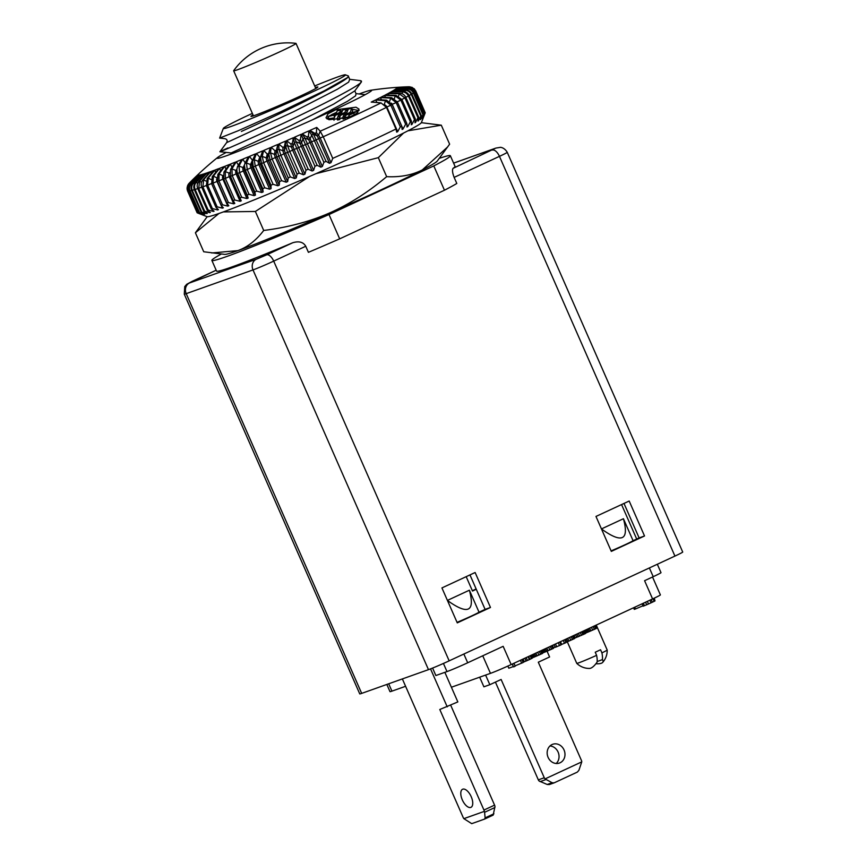 <?xml version="1.0" encoding="UTF-8"?>
<svg xmlns="http://www.w3.org/2000/svg" width="867" height="867" viewBox="0 0 867 867"><rect width="100%" height="100%" fill="white"/><g stroke="black" fill="none" stroke-linecap="round" stroke-linejoin="round"><path stroke-width="1.3" d="M187.088 188.833L187.673 185.386L188.952 183.533A322.242 321.96 -4.4 0 1 197.763 174.874A198.37 1.832 -81.4 0 1 197.784 175.177A322.242 321.96 175.6 0 0 188.984 183.837L188.941 183.869C187.044 186.037 186.611 188.464 187.64 191.141L197.134 212.783A124.588 4.844 -23.7 0 0 197.232 212.838L207.094 216.674A117.11 4.552 -23.7 0 0 220.554 212.924A117.11 4.552 -23.7 0 0 340.07 162.953A117.11 4.552 -23.7 0 0 421.395 122.605L425.22 112.797L415.727 91.165C414.448 88.586 412.378 87.264 409.495 87.199L409.441 87.199A322.242 321.96 175.6 0 0 397.108 87.816A198.37 6.394 34.1 0 1 397.075 87.513A322.242 321.96 -4.4 0 1 409.419 86.895L414.22 88.737L415.607 90.905M188.182 191.022L197.232 212.838L201.762 214.593A121.261 4.714 -23.7 0 0 201.892 214.604L197.784 212.914A124.588 4.844 -23.7 0 0 198.055 212.892L202.759 214.55A121.261 4.714 -23.7 0 0 203.008 214.517L199.128 212.729A124.588 4.844 -23.7 0 0 199.573 212.643L204.439 214.214A121.261 4.714 -23.7 0 0 204.796 214.127L201.166 212.242A124.588 4.844 -23.7 0 0 201.773 212.079L206.769 213.585A121.261 4.714 -23.7 0 0 207.246 213.445L203.886 211.45A124.588 4.844 -23.7 0 0 204.655 211.201L209.76 212.653A121.261 4.714 -23.7 0 0 210.345 212.458L207.267 210.356A124.588 4.844 -23.7 0 0 208.188 210.042L213.39 211.429A121.261 4.714 -23.7 0 0 214.084 211.19L211.277 208.958A124.588 4.844 -23.7 0 0 211.57 208.86A124.588 4.844 -23.7 0 0 212.361 208.579L202.867 186.936L203.615 179.794A322.242 276.811 -110 0 1 210.854 171.579A198.37 89.724 -78.3 0 1 214.431 170.279A322.242 276.811 70 0 0 207.202 178.494L206.411 185.646L215.916 207.289A124.588 4.844 -23.7 0 0 217.14 206.834L207.647 185.202L208.232 178.114A322.242 263.048 -110.6 0 1 214.994 170.062A198.37 100.767 -77 0 1 219.015 168.556A322.242 263.048 69.4 0 0 212.252 176.608L211.635 183.706L221.128 205.338A124.588 4.844 -23.7 0 0 222.505 204.818L213 183.186L213.401 176.164A322.242 247.669 -111 0 1 219.654 168.317A198.37 111.214 -75.5 0 1 224.098 166.605A322.242 247.669 69 0 0 217.845 174.462L217.411 181.485L226.905 203.127A124.588 4.844 -23.7 0 0 228.411 202.542L218.907 180.91L219.102 173.974A322.242 230.763 -111.4 0 1 224.791 166.345A198.37 121.001 -73.6 0 1 229.625 164.448A322.242 230.763 68.6 0 0 223.935 172.078L223.708 179.025L233.201 200.656A124.588 4.844 -23.7 0 0 234.827 200.017L225.333 178.385L225.301 171.536A322.242 212.437 -111.7 0 1 230.373 164.145A198.37 130.061 -71.3 0 1 235.564 162.075A322.242 212.437 68.3 0 0 230.492 169.466L230.481 176.326L239.975 197.969A124.588 4.844 -23.7 0 0 241.709 197.264L232.215 175.633L231.955 168.881A322.242 192.799 -112 0 1 236.366 161.75A198.37 138.352 -68.6 0 1 241.893 159.517A322.242 192.799 68 0 0 237.471 166.648L236.821 169.715L237.33 173.389A3.316 1.983 -112 0 1 236.886 171.536L236.821 169.715M241.709 197.264L246.922 198.565A121.261 4.714 -23.7 0 0 248.157 198.066L247.193 195.053A124.588 4.844 -23.7 0 0 249.035 194.306L254.161 195.628A121.261 4.714 -23.7 0 0 255.462 195.086L254.8 191.932A124.588 4.844 -23.7 0 0 256.73 191.141L261.747 192.496A121.261 4.714 -23.7 0 0 263.113 191.932L262.755 188.638A124.588 4.844 -23.7 0 0 264.76 187.803L269.659 189.201A121.261 4.714 -23.7 0 0 271.068 188.605L271.013 185.18A124.588 4.844 -23.7 0 0 273.083 184.313L277.83 185.766A121.261 4.714 -23.7 0 0 279.272 185.148L279.521 181.582A124.588 4.844 -23.7 0 0 281.645 180.683L286.208 182.2A121.261 4.714 -23.7 0 0 287.692 181.561L288.212 177.876A124.588 4.844 -23.7 0 0 290.38 176.944L294.758 178.537A121.261 4.714 -23.7 0 0 296.265 177.887L297.056 174.072A124.588 4.844 -23.7 0 0 299.245 173.118L303.417 174.787A121.261 4.714 -23.7 0 0 304.935 174.126L305.986 170.192A124.588 4.844 -23.7 0 0 308.186 169.228L312.12 170.994A121.261 4.714 -23.7 0 0 313.648 170.322L314.938 166.269A124.588 4.844 -23.7 0 0 317.138 165.304L320.844 167.158A121.261 4.714 -23.7 0 0 322.351 166.486L323.879 162.324A124.588 4.844 -23.7 0 0 326.057 161.349L313.453 134.179A322.242 46.038 -114 0 0 309.996 130.418A198.37 169.986 -10.1 0 1 316.726 127.427A322.242 46.038 66 0 1 320.172 131.188L323.239 136.748L320.172 137.972L318.633 135.198A318.937 45.561 -114 0 0 316.368 132.716L316.726 127.427M323.879 162.324L314.374 140.692L311.524 141.809L310.126 138.969A318.937 20.678 -113.8 0 0 308.403 136.249L308.988 130.874A198.37 171.352 -17.4 0 0 302.204 133.865L306.885 136.921A318.937 20.678 -113.8 0 1 308.619 139.641L304.826 137.994A322.242 20.884 -113.8 0 0 302.204 133.865M317.138 165.304L304.837 138.016M314.938 166.269L305.444 144.637L302.811 145.645L301.575 142.741A318.937 4.346 -113.7 0 1 300.383 139.782L301.185 134.32A198.37 171.699 -25 0 0 294.368 137.3A322.242 4.389 -113.7 0 0 296.167 141.798L298.682 147.596A124.588 4.844 156.3 0 1 296.481 148.56L294.097 149.449L293.003 146.49A318.937 29.326 -113.5 0 1 292.352 143.293L293.349 137.745A198.37 170.994 -32.5 0 0 286.554 140.703A322.242 29.63 -113.5 0 0 287.53 145.558L289.741 151.487A124.588 4.844 156.3 0 1 287.562 152.429L285.427 153.21A3.316 0.564 -113.3 0 1 284.484 150.175A318.937 54.133 -113.3 0 1 284.365 146.751L285.546 141.137A198.37 169.271 -39.7 0 0 278.816 144.041A322.242 54.697 -113.3 0 0 278.957 149.254L280.875 155.312A124.588 4.844 156.3 0 1 278.719 156.233L276.855 156.894A3.316 0.813 -113.1 0 1 276.064 153.795A318.937 78.615 -113.1 0 1 276.475 150.143L277.819 144.464A198.37 166.529 -46.3 0 0 271.187 147.303A322.242 79.428 -113.1 0 0 270.515 152.863L272.14 159.051A124.588 4.844 156.3 0 1 270.016 159.951L268.445 160.471A3.316 1.073 -112.9 0 1 267.784 157.317A318.937 102.599 -112.9 0 1 268.705 153.481A318.937 102.599 -112.9 0 1 268.716 153.448L267.264 154.055L263.72 150.468A322.242 103.661 -112.9 0 0 262.257 156.363L263.59 162.671A124.588 4.844 156.3 0 1 261.52 163.549L260.23 163.939A3.316 1.311 -112.7 0 1 259.677 160.883A3.316 1.311 -112.7 0 1 259.721 160.72A121.261 101.482 -161.7 0 0 258.312 161.305A318.937 125.953 -112.7 0 1 259.742 157.22L256.459 153.513A322.242 127.265 -112.7 0 0 254.215 159.734L255.266 166.161A124.588 4.844 156.3 0 1 253.262 167.006L252.275 167.255A3.316 1.55 -112.5 0 1 251.777 164.437L252.514 160.471L253.262 167.006L262.755 188.638M308.186 169.228L298.682 147.596L301.293 146.317L300.047 143.413A318.937 4.346 -113.7 0 1 298.866 140.454L294.368 137.3M305.986 170.192L294.325 142.621A120.426 4.682 -23.7 0 0 296.167 141.798L300.047 143.413A121.261 110.618 158.1 0 1 301.575 142.741L302.984 138.828L305.444 144.637A124.588 4.844 156.3 0 0 307.644 143.662L310.007 142.481L308.619 139.641A121.261 110.391 147.9 0 1 310.126 138.969L311.632 135.014L314.374 140.692A124.588 4.844 156.3 0 0 316.563 139.717L318.666 138.633L317.127 135.87A318.937 45.561 -114 0 0 314.873 133.377L309.996 130.418M299.245 173.118L289.741 151.487L292.58 150.11L291.485 147.141A318.937 29.326 -113.5 0 1 290.835 143.955L286.554 140.703M297.056 174.072L287.562 152.429L285.698 146.371A120.426 4.682 -23.7 0 0 287.53 145.558M290.38 176.944L280.875 155.312L283.921 153.86A3.316 0.564 -113.3 0 1 282.978 150.825A318.937 54.133 -113.3 0 1 282.859 147.401L278.816 144.041M288.212 177.876L278.719 156.233L277.147 150.056A120.426 4.682 -23.7 0 0 278.957 149.254M281.645 180.683L272.14 159.051L275.381 157.523A3.316 0.813 -113.1 0 1 274.579 154.424A318.937 78.615 -113.1 0 1 274.991 150.771L271.187 147.303M279.521 181.582L270.016 159.951L268.727 153.643A120.426 4.682 -23.7 0 0 270.515 152.863L274.579 154.424A121.261 107.161 -174.4 0 1 276.064 153.795L277.147 150.056A322.242 79.428 66.9 0 1 277.819 144.464M273.083 184.313L263.59 162.671L266.993 161.089A3.316 1.073 -112.9 0 1 266.342 157.924A318.937 102.599 -112.9 0 1 267.264 154.055M271.013 185.18L261.52 163.549L260.501 157.122L259.677 160.883M264.76 187.803L255.266 166.161L258.821 164.524A3.316 1.311 -112.7 0 1 258.312 161.305L254.204 159.766A120.426 4.682 -23.7 0 1 252.535 160.438A322.242 150.078 67.5 0 1 255.537 153.893A198.37 152.397 -61.7 0 0 249.458 156.418A322.242 150.078 -112.5 0 0 246.456 162.963L247.236 169.499A124.588 4.844 156.3 0 1 245.307 170.3L244.624 170.409A3.316 1.767 -112.3 0 1 244.147 167.96L244.364 165.413L245.307 170.3L254.8 191.932M256.73 191.141L247.236 169.499L250.921 167.819A3.316 1.55 -112.5 0 1 250.541 164.546A318.937 148.539 -112.5 0 1 252.46 160.254L249.458 156.418M249.035 194.306L239.53 172.663L239.01 166.02A322.242 171.969 -112.3 0 1 242.738 159.17A198.37 145.808 -65.5 0 1 248.558 156.786A322.242 171.969 67.7 0 0 244.83 163.625L244.364 165.413M247.193 195.053L237.699 173.411A124.588 4.844 156.3 0 0 239.53 172.663L243.324 170.951A3.316 1.767 -112.3 0 1 243.074 167.624A318.937 170.203 -112.3 0 1 244.396 165.098M211.277 208.958L201.783 187.326C200.732 184.649 201.036 182.254 202.683 180.152L202.715 180.119A120.426 4.682 -23.7 0 0 202.921 180.043A120.426 4.682 -23.7 0 0 203.615 179.794M208.188 210.042L198.695 188.399L199.594 181.203A322.242 288.863 -109.2 0 1 207.235 172.836A198.37 78.16 -79.3 0 1 210.345 171.753A322.242 288.863 70.8 0 0 202.715 180.119M207.267 210.356L197.763 188.713C196.722 186.037 197.058 183.631 198.781 181.506L198.814 181.463A120.426 4.682 -23.7 0 0 199.594 181.203M204.655 211.201L195.162 189.57C194.11 186.882 194.446 184.487 196.159 182.363L196.191 182.319A322.242 299.137 -108.1 0 1 204.179 173.844A198.37 66.13 -80.1 0 1 206.801 172.977A322.242 299.137 71.9 0 0 198.814 181.463M203.886 211.45L194.392 189.808C193.341 187.131 193.72 184.714 195.508 182.569L195.541 182.525A120.426 4.682 -23.7 0 0 196.191 182.319M201.773 212.079L192.279 190.437C191.239 187.76 191.607 185.343 193.384 183.197L193.417 183.165A322.242 307.557 -106.6 0 1 201.697 174.592A198.37 53.732 -80.7 0 1 203.821 173.953A322.242 307.557 73.4 0 0 195.541 182.525M201.166 212.242L191.672 190.61C190.632 187.922 191.033 185.495 192.875 183.338L192.907 183.295A120.426 4.682 -23.7 0 0 193.417 183.165M199.573 212.643L190.068 191C189.028 188.323 189.429 185.896 191.26 183.739L191.293 183.696A322.242 314.092 -103.9 0 1 199.8 175.069A198.37 41.02 -81.2 0 1 201.415 174.668A322.242 314.092 76.1 0 0 192.907 183.295M199.128 212.729L189.635 191.098C188.594 188.41 189.017 185.982 190.892 183.815L190.924 183.771A120.426 4.682 -23.7 0 0 191.293 183.696M198.055 212.892L188.551 191.26C187.521 188.572 187.933 186.145 189.808 183.977L189.84 183.945A322.242 318.688 -98.6 0 1 198.51 175.275A198.37 28.08 -81.4 0 1 199.594 175.101A322.242 318.688 81.4 0 0 190.924 183.771M197.784 212.914L188.291 191.271C187.25 188.583 187.684 186.167 189.58 183.988L189.58 183.988A120.426 4.682 -23.7 0 0 189.84 183.945L190.372 184.443M425.155 112.634L415.705 90.862M326.057 161.349L329.503 163.31A121.261 4.714 -23.7 0 0 330.999 162.649L332.733 158.379A124.588 4.844 -23.7 0 0 395.959 129.02L396.707 132.142A121.261 4.714 -23.7 0 0 397.682 131.654L400.326 126.875A124.588 4.844 -23.7 0 0 401.692 126.192L402.125 129.443A121.261 4.714 -23.7 0 0 403.014 128.999L405.637 124.209A124.588 4.844 -23.7 0 0 406.861 123.591L406.991 126.983A121.261 4.714 -23.7 0 0 407.783 126.571L410.373 121.781A124.588 4.844 -23.7 0 0 411.435 121.228L411.283 124.75A121.261 4.714 -23.7 0 0 411.966 124.382L414.48 119.613A124.588 4.844 -23.7 0 0 415.401 119.115L414.957 122.767A121.261 4.714 -23.7 0 0 415.531 122.453L417.97 117.706A124.588 4.844 -23.7 0 0 418.718 117.273L418.002 121.055A121.261 4.714 -23.7 0 0 418.468 120.784L420.788 116.07A124.588 4.844 -23.7 0 0 421.373 115.712L420.397 119.624A121.261 4.714 -23.7 0 0 420.744 119.397L422.933 114.737A124.588 4.844 -23.7 0 0 423.356 114.444L422.131 118.465A121.261 4.714 -23.7 0 0 422.359 118.291L424.386 113.685A124.588 4.844 -23.7 0 0 424.635 113.469L423.183 117.609A121.261 4.714 -23.7 0 0 423.302 117.479L425.144 112.938A124.588 4.844 -23.7 0 0 425.22 112.797M425.144 112.938L415.651 91.306L415.033 91.599M424.635 113.469L415.141 91.837C413.862 89.258 411.792 87.925 408.91 87.849L408.866 87.849A322.242 320.627 -136.5 0 0 396.555 88.412A198.37 19.54 34.1 0 1 397.064 87.881A322.242 320.627 43.5 0 1 409.376 87.318L409.43 87.307C412.302 87.394 414.372 88.716 415.651 91.306A124.588 4.844 156.3 0 0 415.727 91.165M424.386 113.685L414.892 92.043L413.754 92.585M423.356 114.444L413.852 92.812C412.584 90.233 410.514 88.889 407.663 88.802L407.609 88.802A322.242 317.311 -126.4 0 0 395.395 89.279A198.37 32.588 33.9 0 1 396.436 88.51A322.242 317.311 53.6 0 1 408.65 88.033L408.704 88.033C411.554 88.131 413.613 89.464 414.892 92.043A124.588 4.844 156.3 0 0 415.141 91.837M422.933 114.737L413.429 93.094L411.782 93.864M421.373 115.712L411.879 94.08C410.611 91.501 408.563 90.146 405.734 90.027L405.691 90.027A322.242 312.044 -122.4 0 0 393.629 90.406A198.37 45.452 33.6 0 1 395.2 89.409A322.242 312.044 57.6 0 1 407.252 89.041L407.306 89.041C410.124 89.16 412.161 90.515 413.429 93.094A124.588 4.844 156.3 0 0 413.852 92.812M420.788 116.07L411.283 94.438L409.126 95.424M418.718 117.273L409.224 95.641C407.956 93.062 405.929 91.696 403.155 91.544L403.112 91.544A322.242 304.848 -120.2 0 0 391.277 91.783A198.37 58.067 33.1 0 1 393.358 90.569A322.242 304.848 59.8 0 1 405.192 90.331L405.236 90.331C407.999 90.482 410.015 91.859 411.283 94.438A124.588 4.844 156.3 0 0 411.879 94.08M417.97 117.706L408.465 96.064L405.81 97.277M415.401 119.115L405.908 97.483C404.64 94.893 402.646 93.506 399.936 93.333L399.893 93.322A322.242 295.777 -118.9 0 0 388.34 93.408A198.37 70.357 32.5 0 1 390.93 91.978A322.242 295.777 61.1 0 1 402.472 91.902L402.526 91.902C405.214 92.097 407.197 93.484 408.465 96.064A124.588 4.844 156.3 0 0 409.224 95.641M414.48 119.613L404.987 97.971L401.844 99.391M411.435 121.228L401.941 99.586L396.046 95.37A322.242 284.885 -117.9 0 0 384.85 95.262A198.37 82.224 31.6 0 1 387.917 93.636A322.242 284.885 62.1 0 1 399.123 93.744L404.987 97.971A124.588 4.844 156.3 0 0 405.908 97.483M410.373 121.781L400.868 100.149L397.27 101.753M406.861 123.591L397.357 101.948L391.613 97.657A322.242 272.227 -117.2 0 0 380.819 97.342A198.37 93.625 30.5 0 1 384.352 95.522A322.242 272.227 62.8 0 1 395.146 95.836L400.868 100.149A124.588 4.844 156.3 0 0 401.941 99.586M405.637 124.209L396.143 102.577L392.177 104.322A3.316 2.655 -116.7 0 0 391.385 103.13M332.733 158.379L323.239 136.748A124.588 4.844 156.3 0 0 386.465 107.389L381.057 102.913A322.242 241.98 -116.2 0 0 371.228 102.111A198.37 114.682 27.4 0 1 375.639 99.943A322.242 241.98 63.8 0 1 385.468 100.745L390.833 105.232L386.855 106.977A3.316 2.493 -116.2 0 0 384.807 104.896M395.959 129.02L386.465 107.389M401.692 126.192L392.187 104.56L386.606 100.182A322.242 257.9 -116.7 0 0 376.267 99.629A198.37 104.463 29.1 0 1 380.255 97.624A322.242 257.9 63.3 0 1 390.594 98.177L396.143 102.577A124.588 4.844 156.3 0 0 397.357 101.948M400.326 126.875L390.833 105.232A124.588 4.844 156.3 0 0 392.187 104.56M322.351 166.486L311.524 141.809A121.261 4.714 156.3 0 1 310.007 142.481L320.844 167.158M234.827 200.017L240.094 201.307A121.261 4.714 -23.7 0 0 241.254 200.841L239.975 197.969M228.411 202.542L233.711 203.832A121.261 4.714 -23.7 0 0 234.794 203.409L233.201 200.656M222.505 204.818L227.815 206.118A121.261 4.714 -23.7 0 0 228.801 205.739L226.905 203.127M217.14 206.834L222.44 208.156A121.261 4.714 -23.7 0 0 223.339 207.82L221.128 205.338M212.361 208.579L217.617 209.933A121.261 4.714 -23.7 0 0 218.419 209.641L215.916 207.289M308.988 130.874A322.242 20.884 66.2 0 1 311.621 135.003L311.632 135.014M256.459 153.513A198.37 158.065 -57.3 0 1 262.766 150.869A322.242 127.265 67.3 0 0 260.512 157.1L260.501 157.122M187.64 191.141A124.588 4.844 156.3 0 0 187.738 191.206C186.698 188.518 187.131 186.091 189.017 183.923L189.06 183.88A322.242 321.31 -82.8 0 1 197.828 175.21A198.37 14.988 -81.5 0 1 198.391 175.275A322.242 321.31 97.2 0 0 189.613 183.956M226.265 152.429A84.392 3.273 -23.7 0 0 217.671 157.436A322.253 322.253 0 0 0 198.185 174.386A198.37 11.314 -81.2 0 0 197.795 174.809A322.242 320.627 -136.5 0 0 189.028 183.414L188.269 184.335M189.255 183.175L189.537 182.872A322.242 320.627 43.5 0 1 198.044 174.527M412.28 87.426L409.332 86.841A322.242 321.31 97.2 0 0 397.032 87.48A198.37 6.763 33.9 0 0 396.479 87.404A322.242 321.31 -82.8 0 1 408.78 86.776L410.091 86.863M400.565 87.144A322.242 318.688 81.4 0 0 396.36 87.415M217.671 157.436A84.392 3.273 -23.7 0 0 217.227 158.325A84.392 3.273 -23.7 0 0 226.872 155.605A84.392 3.273 -23.7 0 0 312.553 119.787A84.392 3.273 -23.7 0 0 371.585 90.569A84.392 3.273 -23.7 0 0 370.632 90.287A84.392 3.273 -23.7 0 0 361.81 92.986A84.392 3.273 -23.7 0 0 359.101 93.961M268.705 153.481L269.659 149.774A322.242 103.661 67.1 0 1 270.201 147.715A198.37 162.79 -52.1 0 0 263.72 150.468M269.659 149.774A322.242 103.661 67.1 0 0 268.737 153.622L267.784 157.317A121.261 104.647 -167.5 0 0 266.342 157.924L262.246 156.396A120.426 4.682 -23.7 0 1 260.512 157.1M285.546 141.137A322.242 54.697 66.7 0 0 285.687 146.35L284.484 150.175A121.261 109.004 177.4 0 0 282.978 150.825L278.968 149.276M293.349 137.745A322.242 29.63 66.5 0 0 294.325 142.6L293.003 146.49A121.261 110.152 168.1 0 0 291.485 147.141L287.53 145.58M301.185 134.32A322.242 4.389 66.3 0 0 302.984 138.807A120.426 4.682 -23.7 0 0 304.826 137.994M329.026 119.733L325.992 117.814L328.094 113.75L335.692 109.773L356.012 107.215L359.046 109.155L356.922 113.306L348.902 117.435L329.026 119.733M376.95 102.523L375.639 99.943M397.682 131.654L386.855 106.977A121.261 4.714 156.3 0 1 386.379 107.215M316.368 132.716L314.873 133.377M330.999 162.649L320.172 137.972A121.261 4.714 156.3 0 1 318.666 138.633L329.503 163.31M308.403 136.249L306.885 136.921M300.383 139.782L298.866 140.454M313.648 170.322L302.811 145.645A121.261 4.714 156.3 0 1 301.293 146.317L312.12 170.994M292.352 143.293L290.835 143.955M304.935 174.126L294.097 149.449A121.261 4.714 156.3 0 1 292.58 150.11L303.417 174.787M284.365 146.751L282.859 147.401M296.265 177.887L285.427 153.21A121.261 4.714 156.3 0 1 283.921 153.86L294.758 178.537M276.475 150.143L274.991 150.771M287.692 181.561L276.855 156.894A121.261 4.714 156.3 0 1 275.381 157.523L286.208 182.2M279.272 185.148L268.445 160.471A121.261 4.714 156.3 0 1 266.993 161.089L277.83 185.766M261.151 156.634L259.742 157.22M271.068 188.605L260.23 163.939A121.261 4.714 156.3 0 1 258.821 164.524L269.659 189.201M263.113 191.932L252.275 167.255A121.261 4.714 156.3 0 1 250.921 167.819L261.747 192.496M245.469 163.137L242.738 159.17M255.462 195.086L244.624 170.409A121.261 4.714 156.3 0 1 243.324 170.951L254.161 195.628M246.922 198.565L236.095 173.888A3.316 1.983 -112 0 1 235.965 170.517A318.937 190.816 -112 0 1 236.821 169.076M238.804 165.846L236.366 161.75M248.157 198.066L237.33 173.389A121.261 4.714 156.3 0 1 236.095 173.888L232.215 175.633A124.588 4.844 156.3 0 1 230.481 176.326M240.094 201.307L229.267 176.63A3.316 2.189 -111.7 0 1 229.256 173.205A318.937 210.258 -111.7 0 1 229.668 172.576M231.955 167.255L230.373 164.145M226.005 169.206L224.791 166.345M233.711 203.832L222.884 179.155A3.316 2.373 -111.4 0 1 222.949 175.73M220.576 170.951L219.654 168.317M227.815 206.118L216.978 181.441A3.316 2.547 -111 0 1 216.728 178.895M215.655 172.468L214.994 170.062M222.44 208.156L221.269 205.501M211.299 173.747L210.854 171.579M217.617 209.933L216.848 208.167M312.532 119.798L347.374 101.352L355.622 95.803L356.012 93.625L354.809 90.894L333.687 104.094L290.337 125.834L231.164 152.96L232.508 153.535M231.164 152.96L219.947 151.725L226.623 142.621L293.523 111.767L337.382 89.225L348.632 82.127L349.726 79.341L360.39 80.642L361.344 81.997L361.42 81.043L360.39 80.642M228.01 147.932C207.516 157.1 227.653 149.102 267.155 130.852C307.98 112.103 357.908 87.166 361.344 81.997M241.384 131.459L259.179 123.277C293.967 107.259 341.901 83.492 347.775 77.423L348.436 75.993L345.402 74.811A66.694 2.59 -23.7 0 0 314.699 85.963M252.362 113.393L244.624 116.98A66.694 2.59 -23.7 0 0 223.35 128.392A66.694 2.59 -23.7 0 0 285.46 104.062A66.694 2.59 -23.7 0 0 345.402 74.811M223.35 128.392L219.622 138.091L238.122 130.765L280.388 111.919L324.453 90.732L347.775 77.423M407.913 130.819L441.292 125.184L449.626 144.182L437.206 161.121A116.276 4.519 156.3 0 1 422.316 169.921A116.276 4.519 156.3 0 1 329.362 213.065A116.276 4.519 156.3 0 1 237.894 250.617A116.276 4.519 156.3 0 1 224.748 254.389L203.734 251.766L195.4 232.779L218.983 213.477M447.665 146.924L422.316 169.921C412.183 175.091 400.294 177.334 386.66 176.662C368.182 192.236 349.076 204.374 329.362 213.065C309.595 221.649 287.714 227.447 263.709 230.459C256.112 240.419 247.496 247.138 237.894 250.617L211.743 252.969M223.35 211.916L255.375 211.461L263.709 230.459M421.362 122.68L441.292 125.184M315.891 173.693L378.326 157.675L403.534 133.074M309.497 176.489L255.375 211.461M207.18 216.707L195.4 232.779M386.66 176.662L378.326 157.675M221.356 254.02A130.234 5.061 -23.7 0 0 211.873 260.425A130.234 5.061 -23.7 0 0 329.005 214.539L433.782 165.911A130.234 5.061 -23.7 0 0 450.363 155.735A130.234 5.061 -23.7 0 0 439.222 158.379M211.873 260.425L216.544 271.068A130.234 5.061 156.3 0 0 292.699 242.76C298.963 240.874 303.309 242.045 305.748 246.25L273.701 261.119A8.302 3.923 -114.9 0 0 266.657 254.844L256.307 259.244L189.515 282.967L216.165 270.201L192.29 281.276A8.302 3.923 65.1 0 1 192.452 281.211M329.005 214.539L339.68 238.848A130.234 5.061 -23.7 0 1 308.414 252.33L305.748 246.25M450.363 155.735L455.034 166.377A130.234 5.061 156.3 0 1 453.083 168.328C452.065 169.824 452.422 172.847 454.135 177.388L456.801 183.468A130.234 5.061 -23.7 0 1 444.457 190.231L433.782 165.911M361.68 693.383L186.21 293.653L253.001 269.919A16.614 0.65 156.3 0 0 273.701 261.119L449.171 660.849A16.614 0.65 156.3 0 1 428.471 669.649L361.68 693.383A16.614 0.65 156.3 0 1 359.751 693.893L184.281 294.162A16.614 0.65 156.3 0 0 186.21 293.653A8.302 7.315 -109.6 0 1 189.515 282.967M449.171 660.849L674.927 556.083L499.457 156.353L454.135 177.388M595.976 516.439L611.322 551.39L644.528 535.979L629.182 501.028L595.976 516.439M457.277 622.874L490.473 607.474L475.127 572.513L441.932 587.924L457.277 622.874M457.061 622.387L458.134 621.899A16.614 0.65 -23.7 0 0 478.866 612.275L485.097 609.382L469.968 574.908M490.473 607.474L485.097 609.382M611.105 550.903L612.178 550.415A16.614 0.65 -23.7 0 0 632.91 540.791L638.079 538.385A16.614 0.65 -23.7 0 0 639.12 537.908L623.991 503.434M644.528 535.979L639.12 537.908M472.352 590.72L476.135 588.964M453.604 163.115L495.891 148.084L500.302 147.368C499.37 147.292 503.944 146.783 507.249 152.321L682.719 552.051A16.614 0.65 156.3 0 1 674.927 556.083M339.68 238.848L444.457 190.231M479.039 612.2L469.383 590.21C475.268 611.842 467.931 615.245 447.383 600.419M463.856 654.032L467.692 662.778L503.153 646.327L511.162 664.566L652.591 598.934L644.582 580.695L653.219 576.685A16.614 0.65 156.3 0 0 661.001 572.643L657.327 564.254M466.186 576.663L472.493 591.034L476.276 589.278M447.415 600.408L469.383 590.21M633.083 540.705L623.427 518.726L601.46 528.924M601.427 528.935C621.975 543.75 629.312 540.347 623.427 518.726M652.526 576.999L660.383 594.892A16.614 0.65 156.3 0 1 652.591 598.934M451.393 687.238L490.462 673.356A16.614 0.65 156.3 0 0 511.162 664.566M634.709 607.225L635.468 608.959L634.286 609.382L633.571 607.756M642.967 605.795L635.468 608.959M642.089 603.8L643.141 606.196L644.419 605.708L643.325 603.226M645.568 602.186L646.695 604.754L644.419 605.708M647.346 601.362L648.494 603.974L646.695 604.754M649.903 600.181L651.052 602.803L648.494 603.974M651.225 599.563L652.385 602.186L651.052 602.803M652.992 598.739L654.141 601.351L652.385 602.186M653.87 598.328L654.997 600.907L654.141 601.351M654.282 598.132L654.997 600.907M521.901 659.581L523.18 662.486L515.074 665.867M520.406 660.275L521.685 663.179M507.867 666.073L508.799 668.197L513.34 666.582L512.234 664.057M512.44 663.97L513.34 666.582M513.936 663.277L515.215 666.181L513.719 666.875M531.081 655.311L532.305 658.107L529.401 659.603L523.332 662.182L522.14 659.462M541.539 650.467L542.59 653.393L532.208 657.869M552.496 645.373L553.547 648.31L542.644 652.97M555.14 647.183L553.536 647.747M559.746 642.014L561.025 644.918L555.194 647.324L554.035 644.669M564.731 639.705L566.01 642.61L560.949 644.734M573.412 635.674L574.637 638.459L565.913 642.393M585.669 633.409L584.423 630.569L585.669 633.409L574.518 638.177M595.326 625.508L596.377 628.434L585.539 633.073M523.115 659.007L524.34 661.803M524.838 658.216L526.096 661.066M526.204 657.576L527.472 660.47M528.122 656.687L529.401 659.603M528.621 656.46L529.9 659.364M530.181 655.734L531.46 658.627M530.821 655.441L532.067 658.302M531.395 655.17L532.522 657.76M532.555 654.639L533.725 657.305M533.346 654.271L534.538 656.991M534.571 653.696L535.795 656.492M535.86 653.1L537.106 655.94M537.659 652.266L538.927 655.159M539.328 651.485L540.607 654.401M540.64 650.879L541.918 653.772M541.344 650.553L542.59 653.393M542.352 650.087L543.479 652.678M543.511 649.546L544.682 652.222M544.303 649.177L545.495 651.908M545.527 648.614L546.752 651.399M546.817 648.017L548.063 650.857M548.616 647.183L549.884 650.077M550.285 646.403L551.564 649.318M551.596 645.796L552.864 648.689M552.301 645.471L553.547 648.31M555.487 643.986L556.712 646.782M558.25 642.707L559.529 645.612M560.472 641.678L561.697 644.474M563.236 640.399L564.515 643.303M565.219 639.478L566.411 642.198M566.444 638.903L567.668 641.699M567.733 638.307L568.98 641.147M569.521 637.473L570.8 640.366M571.201 636.692L572.48 639.608M572.513 636.085L573.781 638.979M573.217 635.76L574.463 638.611M574.041 635.381L575.168 637.949M575.558 634.677L576.739 637.364M576.967 634.026L578.181 636.801M578.441 633.333L579.687 636.183M580.229 632.509L581.508 635.403M581.659 631.848L582.938 634.752M582.657 631.382L583.935 634.297M583.719 630.894L584.987 633.777M585.171 630.211L586.309 632.802M586.33 629.68L587.512 632.346M587.132 629.312L588.325 632.032M588.357 628.738L589.582 631.534M589.647 628.142L590.893 630.981M591.435 627.307L592.714 630.201M593.115 626.527L594.394 629.442M594.426 625.92L595.694 628.813M595.13 625.595L596.377 628.434M485.607 675.09L489.833 684.702L483.894 686.816L479.668 677.192M495.415 682.112L538.331 779.866L544.27 777.753A3.327 2.926 70.4 0 0 545.061 778.902L581.757 761.876A3.327 2.926 70.4 0 0 581.454 760.5L538.299 662.204L549.591 656.969L547.088 651.269M545.061 778.902L552.116 782.738L554.089 782.868L549.32 784.559L547.207 784.483L539.122 781.015A3.327 2.926 -109.6 0 1 538.331 779.866M556.213 763.491A9.97 8.778 70.4 0 0 558.402 752.838A9.97 8.778 70.4 0 0 549.992 745.956M560.071 762.787A9.97 8.778 70.4 0 0 564.2 750.345A9.97 8.778 70.4 0 0 552.734 744.276A9.97 8.778 70.4 0 0 552.062 744.547A9.97 8.778 70.4 0 0 547.944 756.989A9.97 8.778 70.4 0 0 559.41 763.058A9.97 8.778 70.4 0 0 560.071 762.787M489.833 684.702L501.115 679.468L544.27 777.753M554.306 782.782L577.335 772.096L578.907 770.308L581.757 761.876M596.604 655.344A16.614 0.65 156.3 0 1 578.701 662.854A16.614 0.65 -23.7 0 1 576.783 663.374A16.614 0.65 -23.7 0 0 576.783 663.374A17.936 17.936 0 0 0 589.484 668.435A16.484 5.961 114.4 0 0 597.114 662.106A17.633 8.334 -114.9 0 0 596.604 655.344L595.239 652.233A16.614 0.65 156.3 0 0 600.549 649.762L601.915 652.873A17.633 8.334 65.1 0 1 602.424 659.635L597.168 661.51M596.247 625.074L607.193 650.012A16.614 0.65 156.3 0 1 607.193 650.022A16.614 0.65 156.3 0 1 601.915 652.873M595.9 663.743A16.484 5.05 -162.8 0 0 602.663 662.431A16.484 5.05 -162.8 0 0 602.424 659.635M432.59 668.067L435.863 675.534L446.993 671.578A16.614 0.65 156.3 0 0 467.692 662.778M388.698 683.781L391.938 691.14A16.614 0.65 156.3 0 1 389.998 691.649L386.834 684.442M391.938 691.14L405.593 686.285M450.71 705.229L494.569 805.129A3.327 1.571 65.1 0 1 494.992 806.44L493.182 815.099L484.599 819.077L485.119 817.874L493.908 813.799M444.858 672.337L457.841 701.923L439.797 709.488L483.949 810.06A3.327 1.571 -114.9 0 1 484.36 811.371L463.856 818.654L471.724 823.65L484.599 819.077M462.761 789.176A9.97 4.714 65.1 0 1 471.128 796.513A9.97 4.714 65.1 0 1 470.965 807.34A9.97 4.714 65.1 0 1 470.77 807.415A9.97 4.714 65.1 0 1 462.404 800.078A9.97 4.714 65.1 0 1 462.577 789.252A9.97 4.714 65.1 0 1 462.761 789.176M430.541 668.88L447.22 706.854M402.364 678.926L463.162 817.44A3.327 1.571 -114.9 0 0 463.856 818.654M494.938 807.502L484.588 812.303L484.36 811.371M484.588 812.303L485.119 817.874M253.023 114.91A36.544 1.42 -23.7 0 0 250.953 116.384A36.544 1.42 -23.7 0 0 255.201 115.246A36.544 1.42 -23.7 0 0 293.133 99.369A36.544 1.42 -23.7 0 0 317.875 87.003A36.544 1.42 -23.7 0 0 315.393 87.534M233.656 70.78A34.051 1.322 -23.7 0 1 233.689 70.671A66.445 66.445 0 0 1 295.918 43.35A34.051 1.322 156.3 0 1 296.015 43.404A34.051 1.322 156.3 0 1 272.953 54.924A34.051 1.322 156.3 0 1 237.612 69.718A34.051 1.322 -23.7 0 1 233.656 70.78L253.446 115.853M207.516 174.776L207.235 172.836M213.39 211.429L212.849 210.215M204.319 175.546L204.179 173.844M209.76 212.653L209.391 211.808M201.74 176.044L201.697 174.592M206.769 213.585L206.519 213.011M199.778 176.272L199.8 175.069M198.445 176.218L198.51 175.275M197.752 175.882L197.828 175.21M397.682 88.347L397.064 87.881M397.238 89.182L396.436 88.51M396.165 90.287L395.2 89.409M394.452 91.674L393.358 90.569M418.468 120.784L418.187 120.134M392.112 93.333L390.93 91.978M415.531 122.453L415.12 121.499M389.185 95.251L387.917 93.636M411.966 124.382L411.359 123.006M385.663 97.429L384.352 95.522M407.783 126.571L406.894 124.555M381.578 99.857L380.255 97.624M403.014 128.999L392.177 104.322A121.261 4.714 156.3 0 1 392.101 104.365M359.111 110.543L352.11 109.253M348.155 109.524L346.377 109.762M342.53 110.532L340.926 110.933M336.591 112.331L331.4 114.737M328.268 117.056L327.032 118.931M344.871 117.338L343.993 118.887M351.774 108.462L350.127 112.385L343.679 115.376L342.617 117.901L339.214 118.454L340.493 115.398L346.941 112.407L348.361 109.014L351.774 108.462L352.685 110.553L352.067 112.016M339.669 117.359L338.368 119.917M346.204 109.361L344.914 112.417L338.466 115.409L337.046 118.801L333.643 119.353L335.291 115.43L341.739 112.439L342.79 109.914L346.204 109.361L347.114 111.442L346.659 112.537M334.261 117.879L328.961 118.638L328.04 116.557L333.762 115.203L334.586 117.088M328.04 116.557L336.526 112.461L337.22 110.803L340.633 110.261L341.457 112.569M357.887 112.439L357.367 111.258L348.881 115.354L348.447 117.587M348.881 115.354L349.672 117.153M348.187 117.012L344.784 117.554L345.695 115.365L351.644 112.612L357.367 111.258M340.633 110.261L339.712 112.45L333.762 115.203M344.784 117.554L345.229 118.573M353.671 113.122L354.473 114.943M343.679 115.376L344.589 117.468M342.617 117.901L343.137 119.082M350.127 112.385L350.463 113.154M339.214 118.454L339.766 119.722M338.466 115.409L339.387 117.489M337.046 118.801L337.577 120.014M344.914 112.417L345.261 113.187M333.643 119.353L334.023 120.22M339.712 112.45L340.048 113.219M230.416 176.174A121.261 4.714 156.3 0 1 229.267 176.63L225.333 178.385A124.588 4.844 156.3 0 1 223.708 179.025M223.632 178.862A121.261 4.714 156.3 0 1 222.884 179.155L218.907 180.91A124.588 4.844 156.3 0 1 217.411 181.485M217.335 181.301A121.261 4.714 156.3 0 1 216.978 181.441L213 183.186A124.588 4.844 156.3 0 1 211.635 183.706M211.548 183.501L207.647 185.202A124.588 4.844 156.3 0 1 206.411 185.646M206.324 185.451L202.867 186.936A124.588 4.844 156.3 0 1 201.783 187.326M201.697 187.12L198.695 188.399A124.588 4.844 156.3 0 1 197.763 188.713M197.676 188.507L195.162 189.57A124.588 4.844 156.3 0 1 194.392 189.808M194.295 189.591L192.279 190.437A124.588 4.844 156.3 0 1 191.672 190.61M191.574 190.382L190.068 191A124.588 4.844 156.3 0 1 189.635 191.098M189.537 190.859L188.551 191.26A124.588 4.844 156.3 0 1 188.291 191.271M311.621 135.003A120.426 4.682 -23.7 0 0 313.453 134.179M244.83 163.625A120.426 4.682 -23.7 0 0 246.456 162.963M237.471 166.648A120.426 4.682 -23.7 0 0 239.01 166.02L243.074 167.624A121.261 93.257 -152.9 0 1 244.223 167.147M230.492 169.466A120.426 4.682 -23.7 0 0 231.955 168.881M223.935 172.078A120.426 4.682 -23.7 0 0 225.301 171.536M217.845 174.462A120.426 4.682 -23.7 0 0 219.102 173.974L222.949 175.676M212.252 176.608A120.426 4.682 -23.7 0 0 213.401 176.164M207.202 178.494A120.426 4.682 -23.7 0 0 208.232 178.114M408.78 86.776A120.426 4.682 -23.7 0 0 408.769 86.776A322.253 322.253 0 0 0 370.632 90.287M404.976 91.826L405.236 90.331A120.426 4.682 -23.7 0 0 405.691 90.027M402.472 91.902A120.426 4.682 -23.7 0 0 403.112 91.544M398.592 96.02L399.167 93.744A120.426 4.682 -23.7 0 0 399.893 93.322M395.146 95.836A120.426 4.682 -23.7 0 0 396.046 95.37M390.594 98.177A120.426 4.682 -23.7 0 0 391.613 97.657M313.464 134.201L317.127 135.87A121.261 109.48 138.3 0 1 318.633 135.198L320.194 131.199A120.426 4.682 -23.7 0 0 381.057 102.913M384.276 104.398L385.512 100.745A120.426 4.682 -23.7 0 0 386.606 100.182M251.842 164.004A121.261 97.678 -156.9 0 0 250.541 164.546L246.434 162.996M236.832 170.16A121.261 88.261 -149.6 0 0 235.965 170.517L231.933 168.913M229.679 173.032A121.261 82.701 -146.9 0 0 229.256 173.205L225.279 171.568M216.707 177.713L213.38 176.196M211.028 179.512L208.199 178.147M205.945 181.04L203.593 179.827M292.699 242.76L266.657 254.844M453.614 163.137L495.339 148.311L453.083 168.328M192.127 281.352A8.302 3.923 65.1 0 1 192.29 281.276L186.73 284.289L184.758 286.554L184.281 294.162M256.307 259.244A8.302 7.315 -109.6 0 0 253.001 269.919L428.471 669.649M507.249 152.321A16.614 0.65 156.3 0 1 499.457 156.353A8.302 3.923 -114.9 0 0 492.413 150.078M495.891 148.084A8.302 7.315 70.4 0 0 495.339 148.311M621.552 504.561L636.692 539.036M649.372 567.939L653.219 576.685M540.13 781.633L545.907 779.574M552.116 782.738L547.207 784.483M482.746 655.788L490.462 673.356M443.427 663.45L446.993 671.578M494.569 805.129L483.949 810.06M484.729 819.022L493.117 815.121M201.48 182.308L199.562 181.236M197.676 183.284L196.159 182.363M194.533 183.967L193.384 183.197M192.095 184.346L191.26 183.739M409.43 87.307L409.408 87.86M408.704 88.033L408.639 88.857M407.306 89.041L407.154 90.179M402.526 91.902L402.115 93.777M395.2 95.836L394.431 98.545M390.638 98.177L389.641 101.352M365.256 94.644L356.001 93.625M219.622 138.091L224.9 138.677C227.1 139.284 227.674 140.595 226.634 142.621M349.726 79.341L348.534 76.599M361.474 81.834L354.809 90.894M567.321 641.84L576.772 663.374M602.663 662.431A17.936 17.936 0 0 0 607.193 650.022M296.015 43.404L315.805 88.477"/></g></svg>
